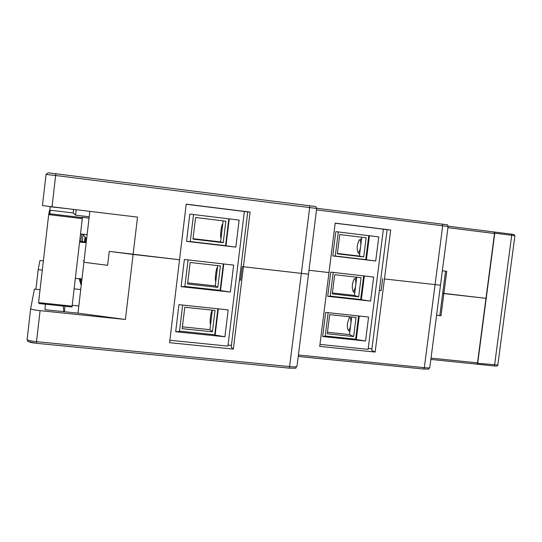 <?xml version="1.0" encoding="UTF-8"?>
<svg xmlns="http://www.w3.org/2000/svg" width="542" height="542" viewBox="0 0 542 542"><rect width="100%" height="100%" fill="white"/><g stroke="black" fill="none" stroke-linecap="round" stroke-linejoin="round"><path stroke-width="0.81" d="M81.713 234.036L80.86 241.4M82.946 234.178L86.612 239.083L89.837 211.366M233.345 349.089L231.197 347.239L239.449 279.719L240.567 280.234L242.233 266.61L308.486 274.198L316.684 208.453L55.63 175.493L52.032 206.8L137.512 217.118L133.102 254.435L109.26 251.386L179.537 259.747L169.599 342.68L233.345 349.089L250.099 212.085L186.204 204.171L179.537 259.747L133.102 254.435L125.412 319.489L40.088 310.654C34.254 309.99 31.111 309.34 30.643 308.703L34.424 289.082L40.061 289.685M52.032 206.8L42.466 205.54L46.036 174.443L48.17 172.796L314.909 206.434M86.612 239.083L83.908 262.267L107.628 265.323L109.26 251.386L107.628 265.323L83.908 262.267L81.219 285.41L79.125 278.669M83.17 260.634L84.091 260.736L83.17 260.634M30.643 308.703L27.107 339.495C27.561 340.281 30.698 340.999 36.517 341.65L289.895 366.609C294.198 366.995 296.562 366.934 296.982 366.419L308.486 274.184L242.233 266.61L240.567 280.234L239.449 279.719L247.741 211.868L250.099 212.085M308.974 270.262L328.98 272.565L319.719 346.385L375.139 352.056L390.707 229.998L335.186 223.128L328.98 272.565L308.974 270.262M384.461 278.954L440.483 285.194L384.461 278.954M442.347 270.797L446.757 271.312L443.871 293.554L485.984 298.344L442.712 293.256L443.871 293.554L440.992 315.749L436.581 315.268M448.099 226.197L494.121 231.976L494.5 233.5L477.509 362.876L476.865 364.136L430.856 359.427M85.805 237.999L85.27 242.579M85.033 236.969L84.471 241.82M83.143 234.442L82.316 241.569M375.139 352.056L371.717 350.376L387.103 229.612L390.707 229.998M381.141 290.647L382.686 278.5L381.141 290.647L379.393 290.133L381.141 290.647M125.412 319.489L77.987 313.134L44.986 309.706L45.359 304.204M77.987 313.134L81.219 285.41M42.31 270.112L38.17 269.659L39.925 260.58L43.394 260.675M35.928 289.245L38.17 269.659M81.463 283.324L80.541 283.229L81.056 278.798M80.772 281.237L79.891 281.142L80.169 278.744M298.412 355.003L424.325 367.672C427.692 367.984 429.515 367.964 429.799 367.598L448.092 226.481L316.508 209.883M440.992 315.749L439.84 315.39M212.234 310.823L211.902 310.966C211.339 311.84 210.858 313.852 210.452 316.995C210.005 321.155 210.045 323.703 210.56 324.651M217.491 267.511L217.193 267.667C215.912 268.988 214.7 280.837 215.791 281.366L215.811 281.379M222.762 224.056L222.498 224.225C221.211 225.547 219.93 237.403 221.014 237.938L221.075 237.972M182.647 305.044L179.483 331.413L175.689 331.731L224.91 336.772L215.127 335.078L218.311 308.859M217.891 308.818L214.74 334.746L179.517 331.135M214.74 334.746L215.127 335.078M224.91 336.772L228.189 309.916L178.941 304.651L175.689 331.731M188.074 259.909L184.863 286.623L181.103 286.657L230.364 292.07L220.533 290.559L223.765 263.995M223.345 263.947L220.14 290.329L184.883 286.447M220.14 290.329L220.533 290.559M230.364 292.07L233.649 265.126L184.368 259.483L181.103 286.657M193.535 214.53L190.276 241.597L186.55 241.339L235.838 247.138L225.973 245.797L229.246 218.893M228.826 218.846L225.567 245.675L190.289 241.529M225.567 245.675L225.973 245.797M235.838 247.138L239.137 220.099L189.822 214.076L186.55 241.339M225.851 221.183L195.574 217.498L192.979 239.103L223.236 242.68L225.851 221.183M193.027 238.663L220.594 241.922L223.155 220.851M220.411 265.932L190.167 262.477L187.573 284.022L217.809 287.362L220.411 265.932M187.715 282.863L215.255 285.912L217.721 265.627M215.011 310.451L184.781 307.226L182.2 328.696L212.417 331.806L215.011 310.451M182.424 326.833L209.95 329.678L212.315 310.159M169.89 340.254L227.931 346.114L244.361 211.482L186.191 204.287M220.594 241.922L223.236 242.68M215.255 285.912L217.809 287.362M209.95 329.678L212.417 331.806M247.728 211.949L244.354 211.529M228.06 345.051L231.427 345.342M477.231 364.21L494.101 365.938L476.94 364.122M494.494 232.017L511.411 234.144L511.709 235.289L494.778 233.162L494.182 231.99M494.778 233.162L477.692 363.269L477.204 364.21M436.595 315.173L439.813 315.62L445.578 271.176M81.977 278.866L75.358 278.412M79.579 242.05L86.192 242.66M79.674 241.265L85.345 241.922M74.146 288.839L80.738 289.55M87.126 234.666L80.528 233.893M89.051 218.141L81.93 217.288L82.391 217.66L82.303 218.622L72.018 306.996L39.275 303.567L38.57 302.626L48.685 214.612L49.762 213.758L50.304 210.221L73.224 212.972L75.555 215.16L76.185 209.713M72.018 306.996L39.275 303.567M72.235 305.295L78.82 305.993M64.993 306.257L64.362 311.718M63.8 311.664L63.279 306.081M75.555 215.16L89.206 216.793M50.304 210.221L49.437 210.818L48.712 214.463M73.224 212.972L73.637 209.408M68.8 208.826L50.819 206.834L50.128 207.308L49.776 210.337M50.128 207.308L49.783 210.337M349.224 331.291L349.827 331.785M350.911 323.242C351.04 318.838 350.457 317.07 349.17 317.937L347.537 323.127C347.185 326.494 347.388 328.737 348.147 329.868C349.055 330.485 349.868 329.143 350.579 325.83M356.697 277.504L354.414 278.9M354.055 292.497L354.732 293.005M355.843 284.238C355.972 279.97 355.396 278.276 354.122 279.15C352.158 283.31 351.778 287.28 352.991 291.068L353.872 291.068L355.511 286.833M361.616 238.575L359.393 239.991M358.899 253.602L359.651 254.117M360.789 245.12C360.918 240.987 360.355 239.361 359.102 240.242C357.09 244.395 356.67 248.372 357.849 252.159C358.614 252.789 359.38 251.779 360.145 249.144L360.464 247.728M328.154 312.659L325.193 336.236L322.653 336.548L365.538 341.013L356.284 339.488L359.258 316.027M358.594 315.952L355.647 339.184L325.22 336.006M355.647 339.184L356.284 339.488M365.538 341.013L368.58 317.036L325.681 312.388L322.653 336.548M333.215 272.396L330.213 296.257L327.693 296.338L370.606 301.108L361.324 299.726L364.332 275.986M363.668 275.905L360.674 299.502L330.234 296.115M360.674 299.502L361.324 299.726M370.606 301.108L373.668 277.057L330.735 272.111L327.693 296.338M338.296 231.935L335.261 256.081L332.768 255.932L375.708 261L366.392 259.76L369.434 235.743M368.77 235.662L365.728 259.625L335.268 256.027M365.728 259.625L366.392 259.76M375.708 261L378.77 236.881L335.816 231.63L332.768 255.932M366.148 237.755L339.759 234.537L337.334 253.825L363.716 256.949L366.148 237.755M337.381 253.466L359.407 256.075L361.792 237.227M361.087 277.714L334.712 274.686L332.293 293.913L358.662 296.853L361.087 277.714M332.415 292.965L354.427 295.424L356.731 277.213M356.053 317.476L329.692 314.631L327.28 333.797L353.635 336.555L356.053 317.476M327.476 332.273L349.475 334.583L351.697 317.002M319.97 344.407L368.106 349.353L383.397 229.185L335.173 223.223M359.407 256.075L363.716 256.949M354.427 295.424L358.662 296.853M349.475 334.583L353.635 336.555M387.096 229.686L383.39 229.225M368.214 348.472L371.92 348.804M446.276 224.659L316.697 208.25M309.516 205.621L309.699 207.457L289.374 368.154L36.334 343.282C31.68 342.761 29.173 342.185 28.807 341.548M55.846 173.623L55.63 175.493L46.036 174.443M442.347 224.063L442.692 225.723L424.325 367.672L423.695 369.041L298.229 356.446M494.5 233.5L447.936 227.667M27.107 339.495L27.1 339.59C27.52 341.081 27.899 341.738 28.238 341.575L36.328 343.296L40.088 310.654M431.026 358.12L477.509 362.876M298.229 356.453L423.695 369.041C431.459 369.034 427.353 369.746 429.799 367.598L429.806 367.571M36.334 343.282L289.374 368.154C299.692 368.065 293.879 368.865 296.982 366.419L296.989 366.385M497.827 364.99C497.881 366.006 496.641 366.317 494.101 365.938L494.595 364.996L511.709 235.289L514.9 235.729L497.827 364.99L477.692 363.269M511.411 234.144L513.748 234.49M82.391 217.66L49.762 213.758M82.303 218.622L48.685 214.612M72.133 306.149L38.57 302.626M50.135 207.281L50.277 206.59M316.684 208.453C316.196 206.841 315.735 206.197 315.288 206.522M448.092 226.481C447.706 224.991 447.17 224.395 446.479 224.7M476.865 364.136L430.856 359.434M514.9 235.729L513.904 234.523M348.147 329.868L349.4 331.528M349.454 317.693L350.403 316.867M352.991 291.068L354.231 292.734M357.849 252.159L359.068 253.839"/></g></svg>

